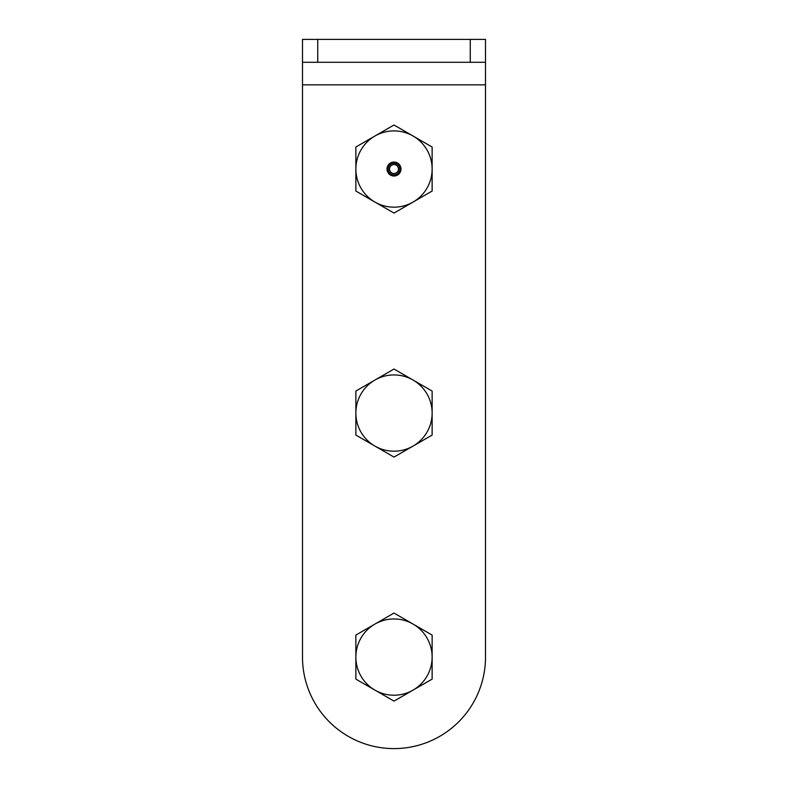 <?xml version="1.0" encoding="UTF-8"?>
<svg xmlns="http://www.w3.org/2000/svg" width="788" height="788" viewBox="0 0 788 788"><rect width="100%" height="100%" fill="white"/><g stroke="black" fill="none" stroke-linecap="round" stroke-linejoin="round"><path stroke-width="1.18" d="M394 748.6A91.507 91.507 0 0 1 302.494 657.094L302.494 84.848L302.494 657.094A91.507 91.507 0 0 0 394 748.6A91.507 91.507 0 0 0 485.506 657.094A91.507 91.507 0 0 1 394 748.6M485.506 84.848L302.494 84.848L302.494 62.282L317.741 62.282L317.741 39.4L302.494 39.4L302.494 84.848L485.506 84.848L485.506 62.282L317.741 62.282L317.741 39.4L302.494 39.4L302.494 62.282L470.259 62.282L470.259 39.4L317.741 39.4L470.259 39.4L470.259 62.282L485.506 62.282L485.506 39.4L470.259 39.4L485.506 39.4L485.506 657.094M302.494 84.848L302.494 657.094M355.871 635.079L355.871 679.108L394 701.113L432.129 679.108L432.129 635.079L413.06 624.066L394 613.064L355.871 635.079M355.871 657.094A38.129 38.129 0 0 1 413.06 624.066A38.129 38.129 0 0 1 413.06 690.111A38.129 38.129 0 0 1 355.871 657.094M355.871 391.055L355.871 435.075L394 457.089L432.129 435.075L432.129 391.055L394 369.04L355.871 391.055M355.871 413.06A38.129 38.129 0 0 1 413.06 380.043A38.129 38.129 0 0 1 413.06 446.087A38.129 38.129 0 0 1 355.871 413.06M400.984 169.036A6.984 6.984 0 0 1 394 176.019A6.984 6.984 0 0 1 387.016 169.036A6.984 6.984 0 0 1 394 162.052A6.984 6.984 0 0 1 400.984 169.036M388.238 169.036A5.762 5.762 0 0 0 394 174.808A5.762 5.762 0 0 0 399.762 169.036A5.762 5.762 0 0 0 394 163.274A5.762 5.762 0 0 0 388.238 169.036M355.871 147.021L355.871 191.051L374.94 202.063L394 213.065L432.129 191.051L432.129 147.021L394 125.006L355.871 147.021M355.871 169.036A38.129 38.129 0 0 1 413.06 136.019A38.129 38.129 0 0 1 413.06 202.063A38.129 38.129 0 0 1 355.871 169.036M398.452 169.036A4.452 4.452 0 0 0 394 164.584A4.452 4.452 0 0 0 389.548 169.036A4.452 4.452 0 0 0 394 173.488A4.452 4.452 0 0 0 398.452 169.036"/></g></svg>
